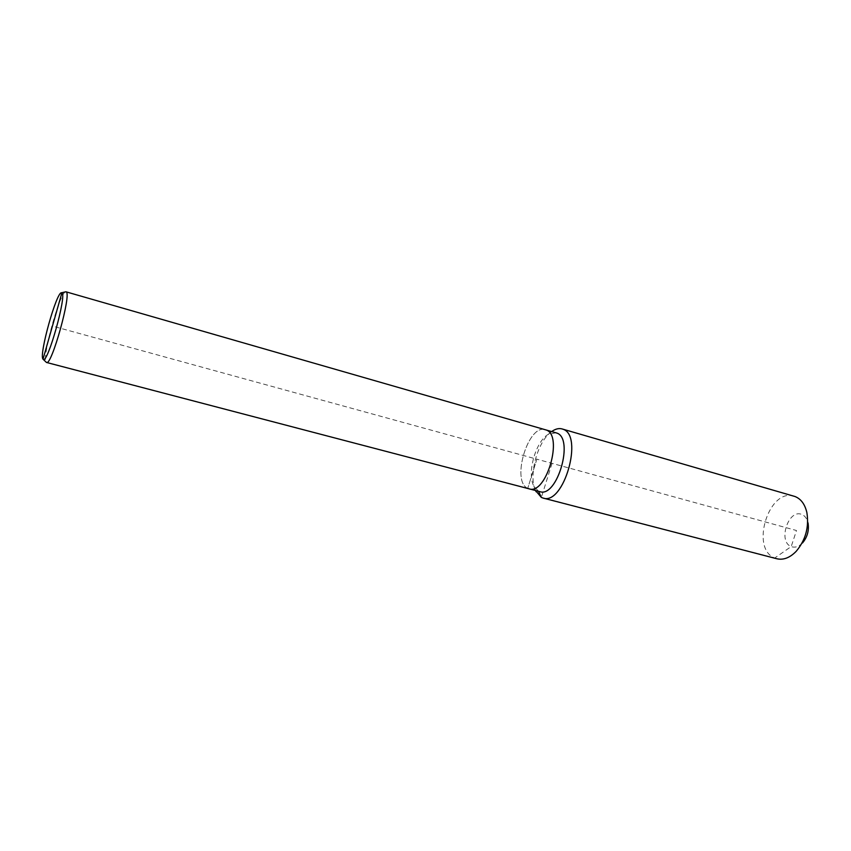 <?xml version="1.0" encoding="UTF-8"?>
<svg xmlns="http://www.w3.org/2000/svg" width="851" height="851" viewBox="0 0 851 851"><rect width="100%" height="100%" fill="white"/><g stroke="black" fill="none" stroke-linecap="round" stroke-linejoin="round"><path stroke-width="0.64" stroke-dasharray="4.25 3.19" d="M555.99 432.776L548.204 434.361C535.502 441.573 526.695 473.624 533.928 486.315L538.406 491.112L527.737 488.325C510.908 481.336 528.258 423.511 545.374 429.723C528.258 423.511 510.908 481.336 527.737 488.325L529.131 488.846M65.41 291.893C59.421 293.552 41.816 357.622 46.124 362.111M538.492 491.304L539.811 491.644M794.068 496.207C768.932 487.58 749.922 548.629 774.74 558.022L776.889 558.767M806.865 512.515L808.014 522.886C806.982 518.525 804.897 515.706 801.759 514.429C788.42 508.643 777.601 541.704 791.207 546.565C794.994 547.959 798.759 546.757 802.504 542.959L796.217 551.288M551.714 431.553C537.672 440.946 528.248 475.273 535.502 490.516M43.018 359.186L46.167 362.175M552.044 463.348L541.353 497.41L774.74 558.022L791.207 546.565L796.483 530.513L536.853 459.178L527.737 488.325L536.853 459.178L52.443 326.082M527.737 488.325L46.199 362.186M533.928 486.315L535.609 490.548M548.204 434.361L551.81 431.574"/><path stroke-width="1.28" d="M46.124 362.111L46.571 362.473C51.581 366.121 71.792 293.404 66.176 291.904L65.41 291.893M43.018 359.186L43.295 359.42C47.688 363.813 67.101 294.403 61.889 292.872L61.602 292.765C56.698 290.946 38.72 355.261 43.018 359.186L61.889 292.872M527.737 488.325L529.131 488.846C546.363 495.261 563.67 434.967 546.012 429.946L65.984 291.808M529.131 488.846L539.811 491.644C557.256 498.101 574.499 438.084 556.628 432.999L546.012 429.946C563.67 434.967 546.363 495.261 529.131 488.846L46.571 362.473M535.502 490.516L541.353 497.41L543.087 498.069C563.745 505.707 583.977 434.967 562.766 429.17L562.085 428.936C559.181 428.138 556.086 428.755 552.799 430.808L551.714 431.553M543.087 498.069L776.889 558.767C783.452 560.266 789.898 557.767 796.217 551.288C805.652 539.981 809.195 527.056 806.865 512.515C804.876 504.143 800.887 498.803 794.908 496.484L562.085 428.936M802.504 542.959C807.386 537.109 809.227 530.418 808.014 522.886M541.353 497.41L538.492 491.304M43.295 359.42L46.454 362.441M61.602 292.765L65.867 291.787M535.609 490.548L536.066 491.718M551.81 431.574L552.799 430.808"/></g></svg>
